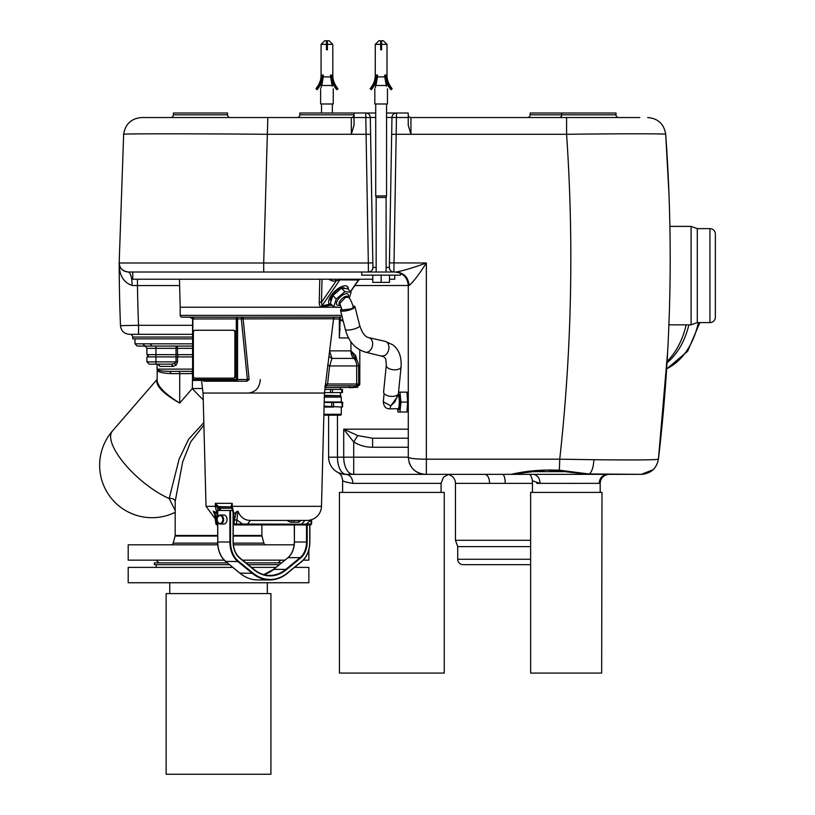<?xml version="1.0" encoding="UTF-8"?>
<svg xmlns="http://www.w3.org/2000/svg" width="815" height="815" viewBox="0 0 815 815"><rect width="100%" height="100%" fill="white"/><g stroke="black" fill="none" stroke-linecap="round" stroke-linejoin="round"><path stroke-width="1.22" d="M349.177 492.413L444.236 492.413L444.236 673.078L339.447 673.078L339.447 492.413L349.177 492.413M601.664 673.078L530.626 673.078L530.626 492.413L601.99 492.413L601.664 673.078M376.163 272.006L376.163 197.475L386.106 197.475L386.555 195.936L386.555 103.984M376.163 197.475L375.715 195.936L386.555 195.936M389.488 275.164L389.488 282.387L372.781 282.387L372.781 275.164M381.135 282.387L381.135 275.164L400.552 275.164L400.552 273.32M376.479 75.072L375.267 75.072C375.389 79.717 373.688 84.251 370.163 88.672L371.07 89.477C374.615 85.32 376.418 80.522 376.479 75.072L377.518 75.072L377.477 76.885L375.98 85.504C374.564 89.619 374.564 89.619 375.98 85.504L386.279 85.504L384.792 76.885L377.477 76.885M384.792 76.885L384.751 75.072L385.79 75.072C385.852 80.522 387.655 85.331 391.2 89.477L391.21 89.701M385.475 75.489L385.475 75.072C385.526 80.604 387.359 85.473 390.956 89.691L386.555 81.928L386.555 86.359M387.461 88.804L387.461 103.984L374.808 103.984L374.808 88.804M375.246 87.684L375.43 87.174M375.623 86.645L375.379 82.875M380.687 44.367L375.277 44.367L378.924 40.75L380.687 40.75L380.687 49.786L381.583 49.786L381.583 40.75L383.345 40.75L386.993 44.367L381.583 44.367M375.267 75.072L375.277 44.367L378.924 40.75M386.993 49.786L386.993 44.367L383.345 40.75M386.279 85.504C387.706 89.619 387.706 89.619 386.279 85.504C387.706 89.619 387.706 89.619 386.279 85.504M376.795 75.489L376.795 75.072C376.734 80.604 374.91 85.483 371.314 89.691L373.239 87.134M373.749 86.309L374.523 84.872M375.073 82.773L372.17 88.112M375.715 113.02L365.792 113.02A4.513 4.513 0 0 1 370.305 117.452L372.842 262.899L368.329 262.99L368.411 272.006A4.513 4.513 0 0 0 372.924 267.402C372.689 270.193 371.192 271.721 368.411 272.006L128.2 272.006C130.604 272.801 131.918 277.294 132.162 285.484C123.36 282.448 119.031 274.95 119.173 262.99C119.051 267.819 122.067 270.825 128.2 272.006L396.11 272.006C402.722 270.875 412.798 267.87 426.347 262.99L426.347 474.35L353.71 474.35L353.71 457.184L408.284 457.184C409.303 467.606 415.018 473.332 425.44 474.35L511.178 474.35C526.327 470.826 542.505 469.46 559.732 470.235L589.214 474.024L620.062 474.35L476.429 474.35M361.717 272.006L361.717 275.164L381.135 275.164M322.271 75.072L321.059 75.072C321.191 79.717 319.49 84.251 315.965 88.672L316.872 89.477C320.417 85.32 322.22 80.522 322.271 75.072L323.321 75.072L323.28 76.885L321.782 85.504C320.366 89.619 320.366 89.619 321.782 85.504L332.082 85.504L330.595 76.885L323.28 76.885M330.595 76.885L330.544 75.072L331.593 75.072C331.654 80.522 333.457 85.331 337.003 89.477L337.013 89.701M331.277 75.489L331.267 75.072C331.328 80.604 333.162 85.473 336.758 89.691L332.357 81.928L332.357 86.359M333.254 88.804L333.254 103.984L320.611 103.984L320.611 88.804M321.049 87.684L321.232 87.174M321.416 86.645L321.181 82.875M326.479 44.367L321.079 44.367L324.727 40.75L326.479 40.75L326.479 49.786L327.386 49.786L327.386 40.75L329.148 40.75L332.785 44.367L327.386 44.367M321.059 75.072L321.079 44.367L324.727 40.75M332.785 49.786L332.785 44.367L329.148 40.75M332.082 85.504C333.508 89.619 333.508 89.619 332.082 85.504C333.508 89.619 333.508 89.619 332.082 85.504M322.597 75.489L322.597 75.072C322.536 80.604 320.713 85.483 317.116 89.691L319.042 87.134M319.551 86.309L320.326 84.872M320.876 82.773L317.972 88.112M232.805 567.393L128.2 567.393L128.2 582.745L308.865 582.745L308.865 567.393L294.694 567.393M276.02 567.393L251.478 567.393M279.331 564.683L248.168 564.683M229.494 564.683L154.392 564.683L154.392 562.87L227.273 562.87M281.552 562.87L245.947 562.87M172.393 593.585L270.926 593.585L270.926 774.25L166.138 774.25L166.138 593.585L172.393 593.585M393.859 272.006A4.513 4.513 0 0 1 389.346 267.402L391.669 134.373L396.182 134.292L393.859 272.006C391.078 271.721 389.58 270.193 389.346 267.402L391.964 117.452A4.513 4.513 0 0 1 396.477 113.02L408.234 113.02L408.234 117.533L386.555 117.452M324.37 395.754L340.833 395.754L324.38 395.306M340.833 395.754L340.833 397.109M324.329 397.109L341.281 397.109L341.281 401.989M323.861 415.181L340.385 415.181A0.907 0.907 0 0 0 341.281 414.275L341.281 407.052M263.754 317.188L262.196 317.167L263.754 317.188M340.894 317.167L182 317.167A1.803 1.803 0 0 1 180.197 315.364L180.197 307.235L337.807 307.235M340.181 307.235L341.169 307.235M333.763 306.878L336.228 299.013L332.826 295.539L330.36 303.404L333.763 306.878L339.967 307.418L340.884 306.644L340.293 307.143M332.51 305.594L330.656 305.207L321.813 307.072C319.979 306.786 319.123 305.167 319.266 302.233L321.497 302.273L321.935 305.961L339.865 279.871L358.692 280.014L360.179 279.229M180.197 307.235L179.463 279.229M132.763 272.006L132.763 279.229L372.781 279.229M394.735 275.164L394.735 279.229L389.488 279.229M348.29 289.345A12.643 5.552 135.7 0 0 347.516 286.656A12.643 5.552 135.7 0 0 334.659 291.434A12.643 5.552 135.7 0 0 329.341 304.25L321.935 305.961L321.813 307.072M330.656 305.207L329.341 304.25M347.2 286.391A12.643 5.552 -44.3 0 1 347.73 288.765M331.522 304.586A12.643 5.552 -44.3 0 1 329.158 304.005M330.992 301.377A9.464 4.157 -44.3 0 1 335.148 291.78A9.464 4.157 -44.3 0 1 344.674 288.296L344.857 288.49M195.335 317.167L189.65 317.167L192.849 318.971L192.849 379.495A0.907 0.642 90 0 0 193.491 380.401L236.921 380.401A0.907 0.642 -90 0 1 236.279 379.495L247.363 379.495L241.332 318.971A1.803 1.273 90 0 1 242.605 317.167A1.803 0.53 -90 0 1 243.135 318.757L249.105 379.607L246.782 381.196L247.363 379.495L249.105 379.607L246.904 380.361L247.322 381.125M335.108 317.188L335.108 317.188A1.803 1.803 0 0 0 333.559 318.757L324.441 393.044L203.057 393.044L201.509 380.401M339.865 319.877L341.74 319.877A18.062 18.062 0 0 1 342.932 319.918M327.61 365.069L329.647 365.945L327.579 384.018L326.041 385.821L325.399 384.232L327.579 384.018L359.802 384.018A1.803 1.803 0 0 1 358.671 385.689A1.803 1.803 0 0 0 357.541 387.359L325.205 387.624L326.479 385.821L354.851 385.821L353.323 387.624L349.34 387.624A1.803 1.273 90 0 1 350.623 385.821M342.606 492.413L342.606 480.371C342.707 481.247 346.141 482.246 352.915 483.377C352.488 477.896 350.104 474.88 345.774 474.35L346.67 474.35M426.347 474.35L425.44 474.35A17.166 17.166 0 0 1 412.93 468.931M446.426 474.35A9.036 9.036 0 0 1 455.463 483.377L489.632 483.377C489.346 477.896 487.767 474.88 484.894 474.35M130.003 334.333A2.71 2.71 0 0 1 132.713 337.043L192.584 337.043M128.2 272.006C122.729 271.466 119.713 268.461 119.173 262.99A1716.319 1716.319 0 0 0 120.477 325.654L138.55 325.297L138.55 334.333L192.584 334.333L129.504 334.333C124.186 333.844 121.17 330.951 120.477 325.654C121.18 330.951 124.186 333.844 129.504 334.333M231.735 506.604L231.185 505.769L232.194 503.344L232.316 506.339L321.477 506.339L324.441 393.044M217.462 524.931L216.423 524.025L217.452 524.931L216.821 524.025L216.994 513.97L215.333 506.339L206.022 506.339L203.057 393.044M217.941 510.475L217.462 507.419L216.607 506.36L215.333 506.339L215.323 503.344L218.379 506.604L217.462 507.419L218.665 507.745L219.306 506.869L231.735 506.869L218.379 506.604M230.268 117.533A2.71 2.71 0 0 1 227.558 114.823L227.558 113.02L173.361 113.02L173.361 114.823L173.361 113.02M170.651 117.533A2.71 2.71 0 0 0 173.361 114.823A2.71 2.71 0 0 1 170.651 117.533M615.997 114.823L561.79 114.823A2.71 2.71 0 0 1 559.08 117.533L618.707 117.533A2.71 2.71 0 0 1 615.997 114.823L615.997 113.02L530.178 113.02L530.178 114.823A2.71 2.71 0 0 1 527.468 117.533L587.085 117.533M397.516 395.744L394.806 402.08L391.088 405.463L389.692 408.855L398.341 408.682M441.068 492.413L441.068 483.377L443.523 477.193L448.27 474.534M463.144 564.683L530.626 564.683L463.144 564.683A5.42 5.42 0 0 1 457.724 559.263L457.724 546.61L455.463 540.284L530.626 540.284M489.632 483.377L505.259 483.377C505.096 477.896 504.169 474.88 502.488 474.35L528.854 474.35C530.371 474.208 531.563 476.357 532.439 480.779L540.111 483.377L600.186 483.346C600.563 478.201 603.406 475.196 608.724 474.33M455.463 540.284L455.463 483.377M192.584 338.846L132.713 338.846L132.713 337.043M321.477 506.339A14.456 14.456 0 0 1 307.021 520.418L304.922 520.418L301.652 524.177L311.086 524.025M530.178 114.823L561.79 114.823L561.79 113.02M600.186 492.413L600.186 483.346M532.439 492.413L532.439 480.779M527.274 474.35L533.122 474.35C537.36 474.88 539.693 477.896 540.111 483.377L536.749 483.377M457.724 546.61L530.626 546.61M347.72 296.568L347.771 296.609A5.868 2.577 -44.3 0 0 341.76 298.871A5.868 2.577 -44.3 0 0 339.366 304.82L340.018 305.482M347.771 296.609L348.433 297.292C349.757 297.984 351.418 301.265 353.404 307.112L351.357 308.875L342.025 310.006L339.835 303.404L345.499 297.373L348.463 297.332M397.608 394.878L397.425 396.64L391.088 405.463L390.069 405.483L383.295 401.785L384.12 393.523M667.098 361.432A71.812 50.785 -90 0 0 686.169 324.849M709.936 322.587L709.936 228.638A5.42 5.42 0 0 1 715.356 234.058L715.356 317.167A5.42 5.42 0 0 1 709.936 322.587L697.294 322.587L691.089 324.849L691.089 226.387L669.889 226.387M691.089 324.849L668.911 324.849M667.016 362.807A69.56 49.185 -90 0 0 688.879 324.849M697.294 322.587L697.294 228.638L691.089 226.387M381.858 355.849A7.437 5.338 102.7 0 0 388.887 348.596A7.437 5.338 102.7 0 0 386.595 342.005A7.437 5.338 102.7 0 0 385.128 341.332L392.524 344.663C398.81 349.156 401.663 356.552 401.082 366.842L398.413 393.431A7.437 3.668 -174.3 0 1 391.017 396.365A7.437 3.668 -174.3 0 1 383.61 391.954L386.279 365.365C385.933 356.216 385.179 358.997 383.763 356.695L365.548 352.172A7.437 5.338 102.7 0 0 366.404 352.263A7.437 5.338 102.7 0 0 372.577 344.918A7.437 5.338 102.7 0 0 368.818 337.654C365.252 337.074 362.227 333.08 359.751 325.674L354.933 306.735A7.437 1.864 -14.3 0 0 353.078 306.002M709.936 228.638L697.294 228.638M341.75 308.895A7.437 1.864 -14.3 0 0 340.507 310.403A7.437 1.864 -14.3 0 0 347.72 310.484A7.437 1.864 -14.3 0 0 354.933 306.735M192.584 369.113L157.101 369.113L157.101 364.142M177.538 356.909L177.538 361.88L176.03 361.88L174.573 363.49L171.466 364.142L155.95 364.142L155.95 361.88L176.03 361.88L176.03 354.657L155.95 354.657L155.95 348.331L146.914 348.331L146.914 354.657L155.95 354.657L155.95 361.88L146.914 361.88L146.914 356.909L192.584 356.909M157.132 379.607L156.735 380.829C156.643 386.901 164.294 394.328 179.718 403.099C165.343 394.175 157.815 386.626 157.132 380.452L157.224 369.113C156.867 370.418 161.024 371.171 169.703 371.365L178.587 371.365A2.262 1.131 90 0 1 179.718 373.627L171.262 373.627L169.703 371.365L192.584 371.365M294.409 524.931L294.409 542.006L294.276 524.931M175.174 512.319A52.394 52.394 0 0 1 112.429 431.013A52.394 18.521 40.9 0 0 124.715 463.99A52.394 18.521 40.9 0 0 169.194 498.525C172.586 498.169 174.583 499.126 175.194 501.388L175.174 535.475A2.262 2.262 0 0 1 175.093 536.056L173.198 543.136A2.262 2.262 0 0 1 171.018 544.807M261.89 524.931L261.89 535.475A2.262 2.262 0 0 0 261.961 536.056L263.866 543.136A2.262 2.262 0 0 0 266.047 544.807M175.194 501.388L182.682 461.891L190.669 441.903L203.903 425.145M239.926 573.139L252.253 573.291A49.684 35.127 90 0 0 269.816 579.954L257.683 579.954A49.684 35.127 -90 0 1 240.119 573.291L225.745 561.555A22.586 15.964 -90 0 1 217.758 542.006L217.625 522.109M217.625 516.924L217.625 510.475L232.326 510.475M227.018 519.512A4.513 3.189 90 0 1 223.83 524.025L220.376 524.025A4.513 3.189 90 0 1 217.187 519.512A3.973 2.812 90 0 1 219.999 515.538A3.973 2.812 90 0 1 222.811 519.512A3.973 2.812 90 0 1 219.999 523.485A3.973 2.812 90 0 1 217.187 519.512A4.513 3.189 90 0 1 220.376 514.999A4.513 3.189 90 0 1 223.575 519.512A4.513 3.189 90 0 1 220.376 524.025C217.839 523.149 216.729 521.641 217.024 519.512C216.729 517.382 217.839 515.875 220.376 514.999L223.83 514.999A4.513 3.189 90 0 1 227.018 519.512M168.379 560.16L169.795 560.16M209.241 560.16L211.554 560.16M255.543 560.16L257.387 560.16M224.145 560.16L128.2 560.16L128.2 544.807L217.748 544.807M233.375 544.807L294.123 544.807M242.636 560.16L284.863 560.16M303.353 560.16L308.865 560.16L308.865 549.88M278.149 562.87L280.859 560.16M158.915 562.87L156.205 560.16M175.174 510.445L169.194 498.525L179.106 459.13L188.632 439.204L203.832 422.608M203.23 399.707A52.394 18.521 -139.1 0 1 192.33 388.531L202.507 388.531M150.082 364.142L155.95 364.142L150.082 364.142M157.101 369.113L157.132 369.572C157.407 371.895 162.114 373.239 171.262 373.627M177.538 361.88L176.132 365.089L173.137 366.404L171.466 364.142M173.137 366.404L159.995 366.404L157.845 364.142L158.782 364.356M159.995 366.404L158.65 364.387M231.185 505.769L233.457 514L233.63 523.923L234.659 524.931L234.007 524.025L234.669 524.931L246.772 524.931L250.409 520.418L286.982 520.418L290.435 522.221L298.738 522.221L301.193 520.418L304.922 520.418M192.584 354.657L176.03 354.657L176.03 346.069A2.262 1.508 -90 0 1 177.538 348.331L177.538 354.657A2.262 1.508 90 0 0 179.035 356.909M311.167 519.807L311.147 524.025L310.474 524.931L305.34 524.931L311.086 519.99M234.659 524.931L291.189 524.931M292.84 524.931L307.958 524.931M216.841 524.025L217.625 523.953M192.584 348.331L155.95 348.331L155.95 346.069L192.584 346.069L137.226 346.069L145.172 346.13L146.914 348.331M220.407 510.475L220.447 508.224L218.858 507.745L219.5 506.869L220.447 508.224L231.868 508.224M235.912 512.156L237.929 511.188L233.854 514.01L233.905 513.369L236.146 512.543L234.435 519.99L236.921 519.99L242.564 524.025L241.953 524.931M235.066 524.931L234.435 524.025L301.652 524.177L301 524.931L246.772 524.931M301 524.931L305.34 524.931M216.352 519.99L216.352 524.025M216.79 524.931L215.893 524.025L214.62 513.908L213.214 511.188L217.625 513.99M233.569 512.706L232.316 506.339L231.715 506.36L232.316 506.339M293.92 522.221L294.347 520.418L250.409 520.418C244.541 520.327 240.374 517.25 237.929 511.188L236.319 524.931M307.021 520.418L294.347 520.418L299.798 520.418L298.015 522.221M299.798 520.418L301.193 520.418M291.413 520.418L292.045 522.221M215.364 516.099L213.214 511.188L217.625 513.267M134.974 338.846L134.974 343.818L142.757 343.818L145.172 346.13M142.757 343.818L150.143 343.818L151.987 346.069M375.715 117.452L365.792 117.533L365.792 113.02L299.839 113.02L299.839 114.823L299.839 113.02M231.704 506.268L232.194 503.344L215.323 503.344L216.607 506.36L217.228 505.769M214.773 512.156L216.423 519.99M633.224 474.35L641.364 474.35C650.961 473.525 656.645 468.472 658.408 459.191L658.53 458.234L658.408 459.191C656.656 468.421 650.971 473.474 641.364 474.35L607.868 474.35L641.364 474.35L653.09 469.725M599.117 483.377C599.636 477.896 602.55 474.88 607.868 474.35M193.359 375.888L193.359 332.52A2.262 1.599 90 0 1 194.958 330.269L233.284 330.269A2.262 1.599 90 0 1 234.883 332.52L234.883 375.888A2.262 1.599 90 0 1 233.284 378.14L194.958 378.14A2.262 1.599 90 0 1 193.359 375.888M325.032 385.821L326.479 385.821M192.849 379.495L236.279 379.495L236.279 318.971L236.921 317.167L237.562 318.971L237.562 379.495A0.907 0.642 90 0 1 236.921 380.401L203.098 380.401M203.801 381.125L203.118 380.361M328.934 356.471L331.939 358.406L329.647 365.945L356.685 365.945L356.685 384.018A1.803 1.273 90 0 1 355.411 385.821L326.306 385.821M355.411 385.821L354.851 385.821M338.062 472.517A17.166 17.166 0 0 0 345.774 474.35A17.166 17.166 0 0 1 328.608 457.184L328.608 415.181L328.608 457.184A17.166 17.166 0 0 0 337.909 472.435M352.824 483.377L346.446 482.236M342.606 480.371L342.606 480.371C342.127 476.337 340.517 473.678 337.777 472.374M342.351 474.004L345.774 474.35C350.104 474.88 352.488 477.896 352.915 483.377L441.068 483.377M342.29 473.994L338.154 472.568M338.296 472.639L339.549 473.179M339.835 473.291L341.872 473.902M658.53 458.234A1716.319 1716.319 0 0 0 667.668 351.52A1716.319 1716.319 0 0 1 658.53 458.234M669.095 319.714A1716.319 1716.319 0 0 0 670.103 275.704C670.602 232.122 668.932 192.951 668.983 194.092C668.932 192.921 670.602 232.01 670.103 275.704M588.511 473.963L641.364 474.35C650.869 473.586 656.544 468.533 658.408 459.191L667.668 351.571M668.993 194.276L665.692 134.292C664.052 124.012 658.041 118.43 647.681 117.533C658.041 118.43 664.052 124.012 665.692 134.292C666.792 133.629 619.675 133.629 566.588 134.292L566.588 117.533L639.765 117.533M588.002 117.533L598.862 117.533M573.312 117.533L410.943 117.533A2.71 2.71 0 0 1 408.234 114.823M376.163 267.402L372.924 267.402L370.601 134.373L366.088 134.292L365.792 117.533L297.129 117.533A2.71 2.71 0 0 0 299.839 114.823L354.036 114.823A2.71 2.71 0 0 1 351.326 117.533L141.678 117.533C131.307 118.43 125.306 124.012 123.656 134.292C125.306 124.012 131.307 118.43 141.678 117.533M233.284 378.14L195.406 378.14M233.732 378.14A2.262 1.599 90 0 0 235.321 375.888L235.321 332.52A2.262 1.599 90 0 0 233.732 330.269L233.284 330.269M325.307 385.984L324.798 386.422M192.574 318.247L192.849 318.971L333.559 318.757M336.228 299.013L344.898 291.689L351.102 292.218L349.228 298.178M464.102 474.35L533.122 474.35M328.608 457.184L337.461 457.184A17.166 8.751 90 0 0 346.212 474.35L353.211 474.35A17.166 9.495 -90 0 1 343.716 457.184L353.71 457.184L353.71 441.985L357.775 435.587L372.577 438.215L408.284 438.215L372.577 438.215L372.577 447.241L408.284 447.241M409.15 462.584A17.166 17.166 0 0 0 411.025 466.496M511.178 474.35L546.325 470.051L559.355 470.856L559.732 459.191L593.921 459.711C634.671 460.149 656.177 459.976 658.408 459.191C671.112 351.122 673.547 242.819 665.692 134.292M410.943 117.533L410.943 134.292L408.234 125.255L408.234 117.533M394.735 272.006C402.956 272.801 407.48 277.324 408.284 285.556L408.284 457.184C409.751 458.468 415.772 459.14 426.347 459.191L559.732 459.191C571.702 351.102 573.984 242.799 566.588 134.292L396.182 134.292L396.477 113.02L386.555 113.02M263.703 272.006L263.703 262.99L368.329 262.99L366.088 134.292L351.326 134.292L354.036 125.255L354.036 113.02M191.403 317.463L190.863 317.3M329.566 350.858L331.939 358.406L353.812 358.406A6.775 4.004 -47 0 1 355.798 359.099L355.615 358.946M356.868 385.821L358.671 384.018L358.671 365.945L356.685 365.945A9.036 6.388 -90 0 0 353.812 358.406A9.036 6.388 90 0 1 350.939 350.858L355.595 358.997M329.617 350.858L350.939 350.858L355.646 355.452L355.483 358.794M355.646 355.452L356.929 360.393M332.826 295.539L341.495 288.204L344.898 291.689M341.495 288.204L347.699 288.734L351.102 292.218M346.212 474.35L353.211 474.35M372.577 447.241C365.792 447.241 359.507 445.489 353.71 441.985L343.716 429.179L357.775 435.587M398.545 392.147L399.961 392.147L400.96 402.08L399.961 412.013L397.975 412.013L397.659 408.855M397.659 395.306L397.71 394.776M391.669 134.373L391.964 117.452M351.326 117.533L351.326 134.292L267.819 134.292C190.272 133.65 121.863 133.65 123.656 134.292L119.173 262.99L263.703 262.99L267.819 117.533M193.491 380.401A0.907 0.907 0 0 1 192.584 379.495L192.584 318.971C192.86 318.319 191.882 317.718 189.65 317.167L206.47 317.167M212.44 317.167L236.921 317.167M400.96 402.08L407.632 402.08L406.97 392.147L399.961 392.147M407.632 402.08L406.97 412.013L399.961 412.013M354.882 285.556L409.069 285.484C412.991 282.387 418.747 274.879 426.347 262.99L389.427 262.899M409.069 285.484C408.274 277.294 403.955 272.801 396.11 272.006M132.162 285.484L137.45 285.556A1698.256 1698.256 0 0 0 138.55 325.297L192.584 325.297M348.576 337.94L339.335 337.94L339.865 328.017M339.335 318.971L339.335 337.94L340.313 316.903L339.6 317.167L339.335 318.971L333.539 318.971M339.702 328.557L340.222 329.413M137.45 279.229L137.45 285.556L179.626 285.556M335.067 279.229L336.106 281.032L341.006 279.229M331.348 279.229L332.388 281.032L328.679 279.229M342.463 389.438L342.463 392.596L341.73 392.596L341.73 389.438L342.463 389.438M324.879 389.438L341.73 389.438M332.459 389.438L332.459 392.596L341.73 392.596M330.523 389.438L330.523 392.596L332.459 392.596M324.492 392.596L330.523 392.596M324.095 406.145L332.153 406.593L324.075 406.919M324.197 402.437L342.779 402.437L342.31 407.052L332.153 406.593M324.207 401.989L341.831 401.989L342.219 406.593L342.779 406.593M331.766 401.989L331.736 406.145M333.416 401.989L333.651 406.593L341.831 407.052M333.416 407.052L324.075 407.052M341.831 401.989L342.779 402.437M385.79 75.072L387.003 75.072L387.003 49.786M331.593 75.072L332.805 75.072L332.805 49.786M401.082 366.842A7.437 3.668 -174.3 0 1 393.676 369.786A7.437 3.668 -174.3 0 1 387.777 367.881A7.437 3.668 -174.3 0 1 386.279 365.365M365.548 352.172C355.279 349.126 348.535 341.516 345.326 329.341A7.437 1.864 -14.3 0 0 347.73 330.085A7.437 1.864 -14.3 0 0 352.538 329.433A7.437 1.864 -14.3 0 0 359.751 325.674M323.881 414.275L341.281 414.275M319.775 279.229L319.266 302.233M180.197 315.364L341.77 315.364M246.782 381.196L203.964 381.196M397.557 395.306L398.077 395.306A6.775 1.172 90 0 1 399.258 402.08A6.775 1.172 90 0 1 398.077 408.855M398.301 395.428A7.681 1.335 90 0 1 400.297 402.08A7.681 1.335 90 0 1 398.301 408.733M356.216 385.689L355.177 387.359M357.541 385.689L358.671 385.689M565.111 471.64L532.144 471.64M532.439 483.377L505.259 483.377M339.753 305.207A7.681 3.372 -44.3 0 1 336.941 304.912A7.681 3.372 -44.3 0 1 340.079 297.139A7.681 3.372 -44.3 0 1 347.923 294.184A7.681 3.372 -44.3 0 1 348.148 297.006M227.558 114.823L173.361 114.823M457.724 559.263L530.626 559.263M666.65 368.747A69.56 49.185 -90 0 0 698.323 322.587M175.174 535.475L217.625 535.475M233.222 535.475L261.89 535.475M175.093 536.056L217.625 536.056M233.222 536.056L261.961 536.056M173.198 543.136L217.646 543.136M233.243 543.136L263.866 543.136M287.573 573.139L301.917 561.168A22.127 15.648 90 0 0 309.741 542.006L309.741 542.006A22.586 15.964 -90 0 1 301.947 561.403M269.816 579.954A49.684 35.127 90 0 0 287.379 573.291L287.512 573.251C282.041 577.672 276.142 579.903 269.816 579.954M225.551 561.403L237.878 561.555L252.253 573.291L252.732 572.904A49.236 34.811 90 0 0 287.542 572.904L301.876 561.515C307.021 556.991 309.68 550.482 309.873 542.006L309.873 524.931M225.582 561.168A22.127 15.648 -90 0 1 217.758 542.006L229.891 542.006A22.586 15.964 90 0 0 237.878 561.555L238.357 561.168L252.732 572.904M254.036 569.542A45.161 31.938 90 0 0 269.816 575.431A45.161 31.938 90 0 0 285.79 569.379L286.269 569.777A45.62 32.254 -90 0 1 254.005 569.777L239.671 557.806M239.641 558.041L239.478 557.643A18.062 12.775 90 0 1 233.09 542.006L233.09 542.006A18.521 13.091 -90 0 0 239.641 558.041L254.005 569.777M230.533 510.475L230.533 542.006L229.891 542.006L229.891 510.475M230.533 542.006A22.127 15.648 90 0 0 238.357 561.168M287.542 572.904L301.917 561.168M309.741 542.006L309.741 524.931M217.758 510.475L217.758 516.679M217.758 522.344L217.758 542.006M273.494 569.777L273.646 569.379A45.161 31.938 -90 0 1 263.765 574.606L273.524 569.42L288.021 557.643L273.646 569.379L285.79 569.379L300.154 557.643L300.633 558.041L286.269 569.777M287.827 557.806L287.899 557.684C291.984 554.098 294.103 548.872 294.276 542.006M300.633 558.041A18.521 13.091 90 0 0 307.184 542.006L307.184 524.931M233.09 512.757L233.09 542.006M306.542 524.931L306.542 542.006L294.409 542.006A18.062 12.775 -90 0 1 288.021 557.643L300.154 557.643A18.062 12.775 90 0 0 306.542 542.006L307.184 542.006M191.209 371.365A2.262 1.131 -90 0 1 192.33 373.627L179.718 373.627L179.718 403.099L192.33 388.531L192.584 373.627M156.735 380.829L157.224 379.464M176.132 365.089L174.573 363.49M158.833 365.089L158.823 364.529M234.435 519.99L234.027 524.025L233.854 513.97M263.765 524.177L247.373 524.177M219.133 510.475L219.174 508.193M150.143 343.818L192.584 343.818M559.355 470.856C564.255 471.559 579.312 473.556 588.868 474.065L589.214 474.024C591.822 472.119 593.391 467.352 593.921 459.711M343.309 321.405A18.062 12.775 -90 0 0 339.865 320.04M350.939 350.858L350.939 341.821M337.461 415.181L337.461 457.184L343.716 457.184L343.716 429.179L408.284 429.179M389.346 267.402L386.106 267.402M359.66 279.229L358.519 279.871L350.47 291.576M322.007 279.229L321.497 302.273L336.106 281.032L332.388 281.032M375.715 195.936L375.715 103.984M386.106 272.006L386.106 197.475M392.086 88.927L392.107 88.672C388.582 84.251 386.88 79.717 387.003 75.072M321.518 113.02L321.518 103.984M332.357 113.02L332.357 103.984M337.889 88.927L337.909 88.672C334.384 84.251 332.683 79.717 332.805 75.072M267.31 582.745L267.31 593.585M169.754 582.745L169.754 593.585M156.205 564.683L156.205 567.393M340.385 395.306L340.385 392.596M340.385 389.438L340.385 387.624M699.861 322.587L687.605 351.306L666.629 369.012M233.222 513.063L233.222 542.006C233.396 548.872 235.515 554.098 239.6 557.684L253.974 569.42C258.895 573.393 264.182 575.4 269.816 575.431M217.625 542.006C217.819 550.482 220.478 556.991 225.623 561.515L239.987 573.251C245.458 577.672 251.356 579.903 257.683 579.954M157.132 379.393L112.429 431.013M146.914 361.88L149.176 364.142M248.341 393.044C255.666 392.188 259.659 387.675 260.321 379.495M385.128 341.332L368.818 337.654M345.326 329.341L340.507 310.403M146.914 354.657L149.176 356.909M311.615 519.664L311.605 524.025L310.709 524.931M134.974 343.818L137.226 346.069M389.692 408.855C385.872 408.906 383.743 406.542 383.295 401.785M649.789 472.14L653.64 469.175M641.537 474.34L643.799 474.177M206.022 506.339L215.883 519.664M358.671 365.945C357.897 361.728 356.939 359.446 355.798 359.099M193.939 318.757L192.146 317.167M359.802 384.018L359.802 349.971M350.623 291.739L358.692 280.014"/></g></svg>
